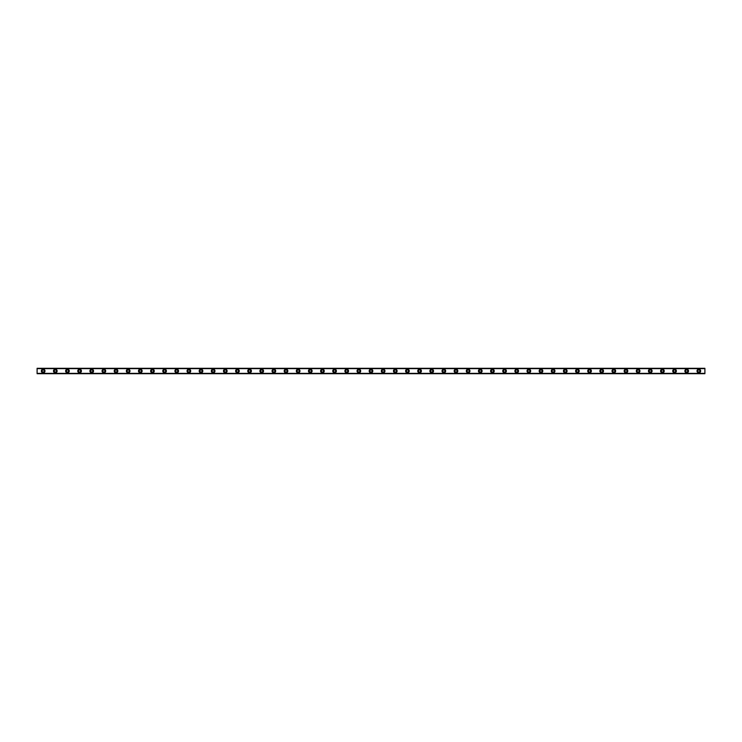 <?xml version="1.0" encoding="UTF-8"?>
<svg xmlns="http://www.w3.org/2000/svg" width="742" height="742" viewBox="0 0 742 742"><rect width="100%" height="100%" fill="white"/><g stroke="black" fill="none" stroke-linecap="round" stroke-linejoin="round"><path stroke-width="1.11" d="M43.175 372.067A1.067 1.067 0 0 1 42.108 371A1.067 1.067 0 0 1 43.175 369.933A1.067 1.067 0 0 1 44.232 371A1.067 1.067 0 0 1 43.175 372.067M698.825 372.067A1.067 1.067 0 0 1 697.768 371A1.067 1.067 0 0 1 698.825 369.933A1.067 1.067 0 0 1 699.892 371A1.067 1.067 0 0 1 698.825 372.067M686.684 372.067A1.067 1.067 0 0 1 685.627 371A1.067 1.067 0 0 1 686.684 369.933A1.067 1.067 0 0 1 687.751 371A1.067 1.067 0 0 1 686.684 372.067M674.543 372.067A1.067 1.067 0 0 1 673.486 371A1.067 1.067 0 0 1 674.543 369.933A1.067 1.067 0 0 1 675.61 371A1.067 1.067 0 0 1 674.543 372.067M662.402 372.067A1.067 1.067 0 0 1 661.345 371A1.067 1.067 0 0 1 662.402 369.933A1.067 1.067 0 0 1 663.469 371A1.067 1.067 0 0 1 662.402 372.067M650.261 372.067A1.067 1.067 0 0 1 649.204 371A1.067 1.067 0 0 1 650.261 369.933A1.067 1.067 0 0 1 651.328 371A1.067 1.067 0 0 1 650.261 372.067M638.12 372.067A1.067 1.067 0 0 1 637.053 371A1.067 1.067 0 0 1 638.12 369.933A1.067 1.067 0 0 1 639.187 371A1.067 1.067 0 0 1 638.12 372.067M625.979 372.067A1.067 1.067 0 0 1 624.912 371A1.067 1.067 0 0 1 625.979 369.933A1.067 1.067 0 0 1 627.036 371A1.067 1.067 0 0 1 625.979 372.067M613.838 372.067A1.067 1.067 0 0 1 612.771 371A1.067 1.067 0 0 1 613.838 369.933A1.067 1.067 0 0 1 614.895 371A1.067 1.067 0 0 1 613.838 372.067M601.697 372.067A1.067 1.067 0 0 1 600.63 371A1.067 1.067 0 0 1 601.697 369.933A1.067 1.067 0 0 1 602.754 371A1.067 1.067 0 0 1 601.697 372.067M589.556 372.067A1.067 1.067 0 0 1 588.489 371A1.067 1.067 0 0 1 589.556 369.933A1.067 1.067 0 0 1 590.613 371A1.067 1.067 0 0 1 589.556 372.067M577.415 372.067A1.067 1.067 0 0 1 576.348 371A1.067 1.067 0 0 1 577.415 369.933A1.067 1.067 0 0 1 578.472 371A1.067 1.067 0 0 1 577.415 372.067M565.265 372.067A1.067 1.067 0 0 1 564.208 371A1.067 1.067 0 0 1 565.265 369.933A1.067 1.067 0 0 1 566.332 371A1.067 1.067 0 0 1 565.265 372.067M553.124 372.067A1.067 1.067 0 0 1 552.067 371A1.067 1.067 0 0 1 553.124 369.933A1.067 1.067 0 0 1 554.191 371A1.067 1.067 0 0 1 553.124 372.067M540.983 372.067A1.067 1.067 0 0 1 539.926 371A1.067 1.067 0 0 1 540.983 369.933A1.067 1.067 0 0 1 542.05 371A1.067 1.067 0 0 1 540.983 372.067M528.842 372.067A1.067 1.067 0 0 1 527.785 371A1.067 1.067 0 0 1 528.842 369.933A1.067 1.067 0 0 1 529.909 371A1.067 1.067 0 0 1 528.842 372.067M516.701 372.067A1.067 1.067 0 0 1 515.644 371A1.067 1.067 0 0 1 516.701 369.933A1.067 1.067 0 0 1 517.768 371A1.067 1.067 0 0 1 516.701 372.067M504.56 372.067A1.067 1.067 0 0 1 503.493 371A1.067 1.067 0 0 1 504.56 369.933A1.067 1.067 0 0 1 505.627 371A1.067 1.067 0 0 1 504.56 372.067M492.419 372.067A1.067 1.067 0 0 1 491.352 371A1.067 1.067 0 0 1 492.419 369.933A1.067 1.067 0 0 1 493.476 371A1.067 1.067 0 0 1 492.419 372.067M480.278 372.067A1.067 1.067 0 0 1 479.211 371A1.067 1.067 0 0 1 480.278 369.933A1.067 1.067 0 0 1 481.335 371A1.067 1.067 0 0 1 480.278 372.067M468.137 372.067A1.067 1.067 0 0 1 467.07 371A1.067 1.067 0 0 1 468.137 369.933A1.067 1.067 0 0 1 469.194 371A1.067 1.067 0 0 1 468.137 372.067M455.996 372.067A1.067 1.067 0 0 1 454.929 371A1.067 1.067 0 0 1 455.996 369.933A1.067 1.067 0 0 1 457.053 371A1.067 1.067 0 0 1 455.996 372.067M443.855 372.067A1.067 1.067 0 0 1 442.788 371A1.067 1.067 0 0 1 443.855 369.933A1.067 1.067 0 0 1 444.912 371A1.067 1.067 0 0 1 443.855 372.067M431.705 372.067A1.067 1.067 0 0 1 430.648 371A1.067 1.067 0 0 1 431.705 369.933A1.067 1.067 0 0 1 432.772 371A1.067 1.067 0 0 1 431.705 372.067M419.564 372.067A1.067 1.067 0 0 1 418.507 371A1.067 1.067 0 0 1 419.564 369.933A1.067 1.067 0 0 1 420.631 371A1.067 1.067 0 0 1 419.564 372.067M407.423 372.067A1.067 1.067 0 0 1 406.366 371A1.067 1.067 0 0 1 407.423 369.933A1.067 1.067 0 0 1 408.49 371A1.067 1.067 0 0 1 407.423 372.067M395.282 372.067A1.067 1.067 0 0 1 394.225 371A1.067 1.067 0 0 1 395.282 369.933A1.067 1.067 0 0 1 396.349 371A1.067 1.067 0 0 1 395.282 372.067M383.141 372.067A1.067 1.067 0 0 1 382.084 371A1.067 1.067 0 0 1 383.141 369.933A1.067 1.067 0 0 1 384.208 371A1.067 1.067 0 0 1 383.141 372.067M371 372.067A1.067 1.067 0 0 1 369.933 371A1.067 1.067 0 0 1 371 369.933A1.067 1.067 0 0 1 372.067 371A1.067 1.067 0 0 1 371 372.067M358.859 372.067A1.067 1.067 0 0 1 357.792 371A1.067 1.067 0 0 1 358.859 369.933A1.067 1.067 0 0 1 359.916 371A1.067 1.067 0 0 1 358.859 372.067M346.718 372.067A1.067 1.067 0 0 1 345.651 371A1.067 1.067 0 0 1 346.718 369.933A1.067 1.067 0 0 1 347.775 371A1.067 1.067 0 0 1 346.718 372.067M334.577 372.067A1.067 1.067 0 0 1 333.51 371A1.067 1.067 0 0 1 334.577 369.933A1.067 1.067 0 0 1 335.634 371A1.067 1.067 0 0 1 334.577 372.067M322.436 372.067A1.067 1.067 0 0 1 321.369 371A1.067 1.067 0 0 1 322.436 369.933A1.067 1.067 0 0 1 323.493 371A1.067 1.067 0 0 1 322.436 372.067M310.295 372.067A1.067 1.067 0 0 1 309.228 371A1.067 1.067 0 0 1 310.295 369.933A1.067 1.067 0 0 1 311.352 371A1.067 1.067 0 0 1 310.295 372.067M298.145 372.067A1.067 1.067 0 0 1 297.088 371A1.067 1.067 0 0 1 298.145 369.933A1.067 1.067 0 0 1 299.212 371A1.067 1.067 0 0 1 298.145 372.067M286.004 372.067A1.067 1.067 0 0 1 284.947 371A1.067 1.067 0 0 1 286.004 369.933A1.067 1.067 0 0 1 287.071 371A1.067 1.067 0 0 1 286.004 372.067M273.863 372.067A1.067 1.067 0 0 1 272.806 371A1.067 1.067 0 0 1 273.863 369.933A1.067 1.067 0 0 1 274.93 371A1.067 1.067 0 0 1 273.863 372.067M261.722 372.067A1.067 1.067 0 0 1 260.665 371A1.067 1.067 0 0 1 261.722 369.933A1.067 1.067 0 0 1 262.789 371A1.067 1.067 0 0 1 261.722 372.067M249.581 372.067A1.067 1.067 0 0 1 248.524 371A1.067 1.067 0 0 1 249.581 369.933A1.067 1.067 0 0 1 250.648 371A1.067 1.067 0 0 1 249.581 372.067M237.44 372.067A1.067 1.067 0 0 1 236.373 371A1.067 1.067 0 0 1 237.44 369.933A1.067 1.067 0 0 1 238.507 371A1.067 1.067 0 0 1 237.44 372.067M225.299 372.067A1.067 1.067 0 0 1 224.232 371A1.067 1.067 0 0 1 225.299 369.933A1.067 1.067 0 0 1 226.356 371A1.067 1.067 0 0 1 225.299 372.067M213.158 372.067A1.067 1.067 0 0 1 212.091 371A1.067 1.067 0 0 1 213.158 369.933A1.067 1.067 0 0 1 214.215 371A1.067 1.067 0 0 1 213.158 372.067M201.017 372.067A1.067 1.067 0 0 1 199.95 371A1.067 1.067 0 0 1 201.017 369.933A1.067 1.067 0 0 1 202.074 371A1.067 1.067 0 0 1 201.017 372.067M188.876 372.067A1.067 1.067 0 0 1 187.809 371A1.067 1.067 0 0 1 188.876 369.933A1.067 1.067 0 0 1 189.933 371A1.067 1.067 0 0 1 188.876 372.067M176.735 372.067A1.067 1.067 0 0 1 175.668 371A1.067 1.067 0 0 1 176.735 369.933A1.067 1.067 0 0 1 177.792 371A1.067 1.067 0 0 1 176.735 372.067M164.585 372.067A1.067 1.067 0 0 1 163.528 371A1.067 1.067 0 0 1 164.585 369.933A1.067 1.067 0 0 1 165.651 371A1.067 1.067 0 0 1 164.585 372.067M152.444 372.067A1.067 1.067 0 0 1 151.387 371A1.067 1.067 0 0 1 152.444 369.933A1.067 1.067 0 0 1 153.511 371A1.067 1.067 0 0 1 152.444 372.067M140.303 372.067A1.067 1.067 0 0 1 139.246 371A1.067 1.067 0 0 1 140.303 369.933A1.067 1.067 0 0 1 141.37 371A1.067 1.067 0 0 1 140.303 372.067M128.162 372.067A1.067 1.067 0 0 1 127.105 371A1.067 1.067 0 0 1 128.162 369.933A1.067 1.067 0 0 1 129.229 371A1.067 1.067 0 0 1 128.162 372.067M116.021 372.067A1.067 1.067 0 0 1 114.964 371A1.067 1.067 0 0 1 116.021 369.933A1.067 1.067 0 0 1 117.088 371A1.067 1.067 0 0 1 116.021 372.067M103.88 372.067A1.067 1.067 0 0 1 102.813 371A1.067 1.067 0 0 1 103.88 369.933A1.067 1.067 0 0 1 104.947 371A1.067 1.067 0 0 1 103.88 372.067M91.739 372.067A1.067 1.067 0 0 1 90.672 371A1.067 1.067 0 0 1 91.739 369.933A1.067 1.067 0 0 1 92.796 371A1.067 1.067 0 0 1 91.739 372.067M79.598 372.067A1.067 1.067 0 0 1 78.531 371A1.067 1.067 0 0 1 79.598 369.933A1.067 1.067 0 0 1 80.655 371A1.067 1.067 0 0 1 79.598 372.067M67.457 372.067A1.067 1.067 0 0 1 66.39 371A1.067 1.067 0 0 1 67.457 369.933A1.067 1.067 0 0 1 68.514 371A1.067 1.067 0 0 1 67.457 372.067M55.316 372.067A1.067 1.067 0 0 1 54.249 371A1.067 1.067 0 0 1 55.316 369.933A1.067 1.067 0 0 1 56.373 371A1.067 1.067 0 0 1 55.316 372.067M43.175 369.182A1.818 1.818 0 0 0 41.348 371A1.818 1.818 0 0 0 43.175 372.818A1.818 1.818 0 0 0 44.993 371A1.818 1.818 0 0 0 43.175 369.182M698.825 369.182A1.818 1.818 0 0 0 697.007 371A1.818 1.818 0 0 0 698.825 372.818A1.818 1.818 0 0 0 700.652 371A1.818 1.818 0 0 0 698.825 369.182M686.684 369.182A1.818 1.818 0 0 0 684.866 371A1.818 1.818 0 0 0 686.684 372.818A1.818 1.818 0 0 0 688.511 371A1.818 1.818 0 0 0 686.684 369.182M674.543 369.182A1.818 1.818 0 0 0 672.725 371A1.818 1.818 0 0 0 674.543 372.818A1.818 1.818 0 0 0 676.37 371A1.818 1.818 0 0 0 674.543 369.182M662.402 369.182A1.818 1.818 0 0 0 660.584 371A1.818 1.818 0 0 0 662.402 372.818A1.818 1.818 0 0 0 664.229 371A1.818 1.818 0 0 0 662.402 369.182M650.261 369.182A1.818 1.818 0 0 0 648.443 371A1.818 1.818 0 0 0 650.261 372.818A1.818 1.818 0 0 0 652.079 371A1.818 1.818 0 0 0 650.261 369.182M638.12 369.182A1.818 1.818 0 0 0 636.302 371A1.818 1.818 0 0 0 638.12 372.818A1.818 1.818 0 0 0 639.938 371A1.818 1.818 0 0 0 638.12 369.182M625.979 369.182A1.818 1.818 0 0 0 624.161 371A1.818 1.818 0 0 0 625.979 372.818A1.818 1.818 0 0 0 627.797 371A1.818 1.818 0 0 0 625.979 369.182M613.838 369.182A1.818 1.818 0 0 0 612.011 371A1.818 1.818 0 0 0 613.838 372.818A1.818 1.818 0 0 0 615.656 371A1.818 1.818 0 0 0 613.838 369.182M601.697 369.182A1.818 1.818 0 0 0 599.87 371A1.818 1.818 0 0 0 601.697 372.818A1.818 1.818 0 0 0 603.515 371A1.818 1.818 0 0 0 601.697 369.182M589.556 369.182A1.818 1.818 0 0 0 587.729 371A1.818 1.818 0 0 0 589.556 372.818A1.818 1.818 0 0 0 591.374 371A1.818 1.818 0 0 0 589.556 369.182M577.415 369.182A1.818 1.818 0 0 0 575.588 371A1.818 1.818 0 0 0 577.415 372.818A1.818 1.818 0 0 0 579.233 371A1.818 1.818 0 0 0 577.415 369.182M565.265 369.182A1.818 1.818 0 0 0 563.447 371A1.818 1.818 0 0 0 565.265 372.818A1.818 1.818 0 0 0 567.092 371A1.818 1.818 0 0 0 565.265 369.182M553.124 369.182A1.818 1.818 0 0 0 551.306 371A1.818 1.818 0 0 0 553.124 372.818A1.818 1.818 0 0 0 554.951 371A1.818 1.818 0 0 0 553.124 369.182M540.983 369.182A1.818 1.818 0 0 0 539.165 371A1.818 1.818 0 0 0 540.983 372.818A1.818 1.818 0 0 0 542.81 371A1.818 1.818 0 0 0 540.983 369.182M528.842 369.182A1.818 1.818 0 0 0 527.024 371A1.818 1.818 0 0 0 528.842 372.818A1.818 1.818 0 0 0 530.669 371A1.818 1.818 0 0 0 528.842 369.182M516.701 369.182A1.818 1.818 0 0 0 514.883 371A1.818 1.818 0 0 0 516.701 372.818A1.818 1.818 0 0 0 518.519 371A1.818 1.818 0 0 0 516.701 369.182M504.56 369.182A1.818 1.818 0 0 0 502.742 371A1.818 1.818 0 0 0 504.56 372.818A1.818 1.818 0 0 0 506.378 371A1.818 1.818 0 0 0 504.56 369.182M492.419 369.182A1.818 1.818 0 0 0 490.601 371A1.818 1.818 0 0 0 492.419 372.818A1.818 1.818 0 0 0 494.237 371A1.818 1.818 0 0 0 492.419 369.182M480.278 369.182A1.818 1.818 0 0 0 478.451 371A1.818 1.818 0 0 0 480.278 372.818A1.818 1.818 0 0 0 482.096 371A1.818 1.818 0 0 0 480.278 369.182M468.137 369.182A1.818 1.818 0 0 0 466.31 371A1.818 1.818 0 0 0 468.137 372.818A1.818 1.818 0 0 0 469.955 371A1.818 1.818 0 0 0 468.137 369.182M455.996 369.182A1.818 1.818 0 0 0 454.169 371A1.818 1.818 0 0 0 455.996 372.818A1.818 1.818 0 0 0 457.814 371A1.818 1.818 0 0 0 455.996 369.182M443.855 369.182A1.818 1.818 0 0 0 442.028 371A1.818 1.818 0 0 0 443.855 372.818A1.818 1.818 0 0 0 445.673 371A1.818 1.818 0 0 0 443.855 369.182M431.705 369.182A1.818 1.818 0 0 0 429.887 371A1.818 1.818 0 0 0 431.705 372.818A1.818 1.818 0 0 0 433.532 371A1.818 1.818 0 0 0 431.705 369.182M419.564 369.182A1.818 1.818 0 0 0 417.746 371A1.818 1.818 0 0 0 419.564 372.818A1.818 1.818 0 0 0 421.391 371A1.818 1.818 0 0 0 419.564 369.182M407.423 369.182A1.818 1.818 0 0 0 405.605 371A1.818 1.818 0 0 0 407.423 372.818A1.818 1.818 0 0 0 409.25 371A1.818 1.818 0 0 0 407.423 369.182M395.282 369.182A1.818 1.818 0 0 0 393.464 371A1.818 1.818 0 0 0 395.282 372.818A1.818 1.818 0 0 0 397.109 371A1.818 1.818 0 0 0 395.282 369.182M383.141 369.182A1.818 1.818 0 0 0 381.323 371A1.818 1.818 0 0 0 383.141 372.818A1.818 1.818 0 0 0 384.959 371A1.818 1.818 0 0 0 383.141 369.182M371 369.182A1.818 1.818 0 0 0 369.182 371A1.818 1.818 0 0 0 371 372.818A1.818 1.818 0 0 0 372.818 371A1.818 1.818 0 0 0 371 369.182M358.859 369.182A1.818 1.818 0 0 0 357.041 371A1.818 1.818 0 0 0 358.859 372.818A1.818 1.818 0 0 0 360.677 371A1.818 1.818 0 0 0 358.859 369.182M346.718 369.182A1.818 1.818 0 0 0 344.891 371A1.818 1.818 0 0 0 346.718 372.818A1.818 1.818 0 0 0 348.536 371A1.818 1.818 0 0 0 346.718 369.182M334.577 369.182A1.818 1.818 0 0 0 332.75 371A1.818 1.818 0 0 0 334.577 372.818A1.818 1.818 0 0 0 336.395 371A1.818 1.818 0 0 0 334.577 369.182M322.436 369.182A1.818 1.818 0 0 0 320.609 371A1.818 1.818 0 0 0 322.436 372.818A1.818 1.818 0 0 0 324.254 371A1.818 1.818 0 0 0 322.436 369.182M310.295 369.182A1.818 1.818 0 0 0 308.468 371A1.818 1.818 0 0 0 310.295 372.818A1.818 1.818 0 0 0 312.113 371A1.818 1.818 0 0 0 310.295 369.182M298.145 369.182A1.818 1.818 0 0 0 296.327 371A1.818 1.818 0 0 0 298.145 372.818A1.818 1.818 0 0 0 299.972 371A1.818 1.818 0 0 0 298.145 369.182M286.004 369.182A1.818 1.818 0 0 0 284.186 371A1.818 1.818 0 0 0 286.004 372.818A1.818 1.818 0 0 0 287.831 371A1.818 1.818 0 0 0 286.004 369.182M273.863 369.182A1.818 1.818 0 0 0 272.045 371A1.818 1.818 0 0 0 273.863 372.818A1.818 1.818 0 0 0 275.69 371A1.818 1.818 0 0 0 273.863 369.182M261.722 369.182A1.818 1.818 0 0 0 259.904 371A1.818 1.818 0 0 0 261.722 372.818A1.818 1.818 0 0 0 263.549 371A1.818 1.818 0 0 0 261.722 369.182M249.581 369.182A1.818 1.818 0 0 0 247.763 371A1.818 1.818 0 0 0 249.581 372.818A1.818 1.818 0 0 0 251.399 371A1.818 1.818 0 0 0 249.581 369.182M237.44 369.182A1.818 1.818 0 0 0 235.622 371A1.818 1.818 0 0 0 237.44 372.818A1.818 1.818 0 0 0 239.258 371A1.818 1.818 0 0 0 237.44 369.182M225.299 369.182A1.818 1.818 0 0 0 223.481 371A1.818 1.818 0 0 0 225.299 372.818A1.818 1.818 0 0 0 227.117 371A1.818 1.818 0 0 0 225.299 369.182M213.158 369.182A1.818 1.818 0 0 0 211.331 371A1.818 1.818 0 0 0 213.158 372.818A1.818 1.818 0 0 0 214.976 371A1.818 1.818 0 0 0 213.158 369.182M201.017 369.182A1.818 1.818 0 0 0 199.19 371A1.818 1.818 0 0 0 201.017 372.818A1.818 1.818 0 0 0 202.835 371A1.818 1.818 0 0 0 201.017 369.182M188.876 369.182A1.818 1.818 0 0 0 187.049 371A1.818 1.818 0 0 0 188.876 372.818A1.818 1.818 0 0 0 190.694 371A1.818 1.818 0 0 0 188.876 369.182M176.735 369.182A1.818 1.818 0 0 0 174.908 371A1.818 1.818 0 0 0 176.735 372.818A1.818 1.818 0 0 0 178.553 371A1.818 1.818 0 0 0 176.735 369.182M164.585 369.182A1.818 1.818 0 0 0 162.767 371A1.818 1.818 0 0 0 164.585 372.818A1.818 1.818 0 0 0 166.412 371A1.818 1.818 0 0 0 164.585 369.182M152.444 369.182A1.818 1.818 0 0 0 150.626 371A1.818 1.818 0 0 0 152.444 372.818A1.818 1.818 0 0 0 154.271 371A1.818 1.818 0 0 0 152.444 369.182M140.303 369.182A1.818 1.818 0 0 0 138.485 371A1.818 1.818 0 0 0 140.303 372.818A1.818 1.818 0 0 0 142.13 371A1.818 1.818 0 0 0 140.303 369.182M128.162 369.182A1.818 1.818 0 0 0 126.344 371A1.818 1.818 0 0 0 128.162 372.818A1.818 1.818 0 0 0 129.989 371A1.818 1.818 0 0 0 128.162 369.182M116.021 369.182A1.818 1.818 0 0 0 114.203 371A1.818 1.818 0 0 0 116.021 372.818A1.818 1.818 0 0 0 117.839 371A1.818 1.818 0 0 0 116.021 369.182M103.88 369.182A1.818 1.818 0 0 0 102.062 371A1.818 1.818 0 0 0 103.88 372.818A1.818 1.818 0 0 0 105.698 371A1.818 1.818 0 0 0 103.88 369.182M91.739 369.182A1.818 1.818 0 0 0 89.921 371A1.818 1.818 0 0 0 91.739 372.818A1.818 1.818 0 0 0 93.557 371A1.818 1.818 0 0 0 91.739 369.182M79.598 369.182A1.818 1.818 0 0 0 77.771 371A1.818 1.818 0 0 0 79.598 372.818A1.818 1.818 0 0 0 81.416 371A1.818 1.818 0 0 0 79.598 369.182M67.457 369.182A1.818 1.818 0 0 0 65.63 371A1.818 1.818 0 0 0 67.457 372.818A1.818 1.818 0 0 0 69.275 371A1.818 1.818 0 0 0 67.457 369.182M55.316 369.182A1.818 1.818 0 0 0 53.489 371A1.818 1.818 0 0 0 55.316 372.818A1.818 1.818 0 0 0 57.134 371A1.818 1.818 0 0 0 55.316 369.182M37.1 373.699L704.9 373.699M37.1 373.486L37.1 368.514L704.9 368.514L704.9 373.486L37.1 373.551M37.1 368.449L704.9 368.301L37.1 368.514M704.9 368.301L37.1 368.301M704.9 373.365L37.1 373.365M37.1 368.635L704.9 368.635M704.9 368.412L37.1 368.412M37.1 373.588L704.9 373.588"/></g></svg>

